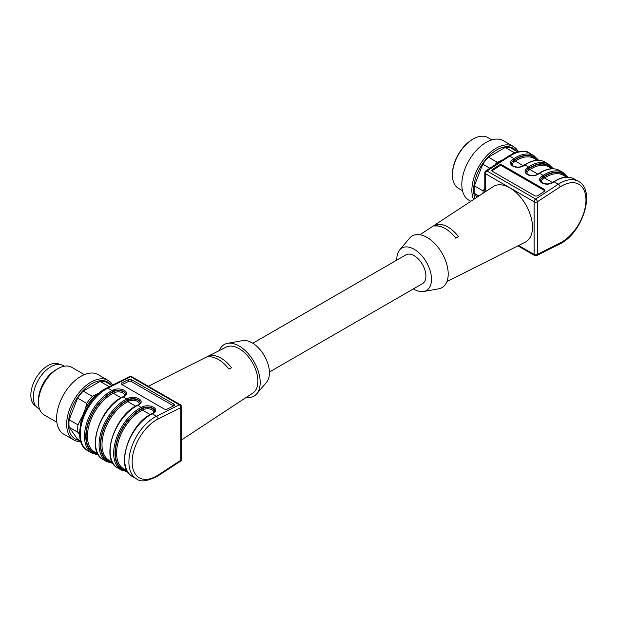<?xml version="1.0" encoding="UTF-8"?>
<svg xmlns="http://www.w3.org/2000/svg" width="617" height="617" viewBox="0 0 617 617"><rect width="100%" height="100%" fill="white"/><g stroke="black" fill="none" stroke-linecap="round" stroke-linejoin="round"><path stroke-width="0.93" d="M492.011 170.986A2.291 1.404 176.7 0 1 492.536 170.477L499.006 166.258A2.291 1.404 176.7 0 1 502.246 166.135L544.387 190.468A2.291 1.404 176.7 0 1 544.842 190.854M544.325 191.37L537.854 195.589A2.291 1.404 176.7 0 1 534.615 195.712L492.474 171.379A2.291 1.404 176.7 0 1 491.803 170.454A2.291 1.404 176.7 0 1 492.474 169.39L498.945 165.171A2.291 1.404 176.7 0 1 502.176 165.055L544.317 189.38A2.291 1.404 176.7 0 1 544.988 190.306A2.291 1.404 176.7 0 1 544.325 191.37M437.345 224.411A27.958 16.142 60 0 1 458.416 236.573L455.824 238.239A27.788 16.042 -120 0 0 434.754 226.069L437.345 224.411L437.345 225.969M252.793 343.253L405.855 254.883A16.62 9.594 60 0 1 414.169 255.708A16.62 9.594 60 0 1 425.02 270.346A16.62 9.594 60 0 1 422.475 283.666L269.413 372.036M396.839 260.089A24.526 14.16 60 0 1 396.824 259.263A24.526 14.16 60 0 1 399.669 249.924A24.526 14.16 60 0 1 419.128 252.955A24.526 14.16 60 0 1 431.507 279.285A24.526 14.16 60 0 1 423.678 291.509A24.526 14.16 60 0 1 413.459 288.872M423.678 291.509L438.687 288.802A29.801 17.207 -120 0 0 448.204 273.948A29.801 17.207 -120 0 0 433.165 241.957A29.801 17.207 -120 0 0 409.518 238.27L399.669 249.924M419.915 234.761L493.222 186.596A32.092 18.525 60 0 1 525.838 204.798A32.092 18.525 60 0 1 525.291 242.149L446.932 281.545M508.593 156.024C519.028 150.756 526.077 149.846 529.748 153.294A36.673 21.171 120 0 0 509.742 156.14A2.291 1.234 -123.1 0 0 508.593 156.024L485.849 170.855A2.291 1.234 56.9 0 1 486.998 170.963L486.967 170.878M535.78 199.06L535.625 199.036A2.291 1.234 56.9 0 1 537.345 201.782L537.345 254.42A2.291 1.404 63.3 0 1 536.759 255.531L559.503 244.093A2.291 1.404 -116.7 0 0 560.089 242.982A34.382 19.852 120 0 0 585.973 200.024A34.382 19.852 120 0 0 560.089 186.951L537.345 201.782A2.291 1.327 180 0 1 534.106 201.782L485.479 173.709L485.479 191.686M452.415 174.95L452.415 174.202A28.421 16.412 -60 0 1 472.514 139.388L473.162 139.018A29.338 16.937 120 0 0 452.415 174.95A29.338 16.937 120 0 0 458.493 188.378L462.495 190.692M491.834 139.874L487.831 137.56A29.338 16.937 120 0 0 473.162 139.018L472.514 139.388M470.817 201.319L468.935 200.232A34.382 19.852 -60 0 1 468.935 160.536A34.382 19.852 -60 0 1 503.318 140.684L513.367 146.484A34.382 19.852 -60 0 1 518.288 151.813M473.532 199.538A34.382 19.852 -60 0 1 482.88 160.435A34.382 19.852 -60 0 1 513.367 146.484M475.09 198.512A32.794 18.934 -60 0 1 486.713 158.376A32.794 18.934 -60 0 1 516.637 151.273M478.939 195.982L474.373 193.345L477.08 197.201M474.373 193.345A32.092 18.525 -60 0 1 474.373 185.856L483.157 190.931L484.808 188.085M489.867 168.233L482.787 164.153L474.373 185.856M482.787 164.153A32.092 18.525 -60 0 1 488.402 157.165L497.194 162.24L502.369 160.081M512.519 153.81L514.038 152.515L505.246 147.44L488.402 157.165M505.246 147.44A32.092 18.525 -60 0 1 510.861 147.941L517.763 151.929M482.957 193.337A32.092 18.525 -60 0 1 483.157 190.931M494.618 165.132A32.092 18.525 -60 0 1 497.194 162.24M514.038 152.515A32.092 18.525 -60 0 1 516.013 152.414M59.926 364.477L59.903 364.462A24.071 13.898 120 0 0 35.832 378.36A24.071 13.898 120 0 0 35.832 406.148L35.855 406.163M39.542 409.086L38.408 408.431A24.757 14.291 -60 0 1 34.614 388.594A24.757 14.291 -60 0 1 50.787 366.776A24.757 14.291 -60 0 1 63.165 365.549L64.299 366.205M56.864 422.259L44.162 414.933A27.503 15.88 -60 0 1 38.47 402.338L38.47 400.094A24.757 14.291 -60 0 1 55.97 369.776L57.913 368.65A27.503 15.88 -60 0 1 71.672 367.285L84.367 374.619M38.47 402.338A27.503 15.88 -60 0 1 57.913 368.65M80.858 441.564A34.382 19.852 -60 0 1 73.793 439.975L63.744 434.175A34.382 19.852 -60 0 1 59.88 430.589A34.382 19.852 -60 0 1 66.135 390.669A34.382 19.852 -60 0 1 98.126 374.619L108.176 380.419A34.382 19.852 -60 0 1 112.695 385.039M73.793 439.975A34.382 19.852 -60 0 1 69.929 436.389A34.382 19.852 -60 0 1 76.184 396.469A34.382 19.852 -60 0 1 108.176 380.419M79.57 440.407A32.794 18.934 -60 0 1 71.549 435.556A32.794 18.934 -60 0 1 79.801 394.371A32.794 18.934 -60 0 1 111.438 385.216M79.639 434.36L77.958 432.355L69.173 427.28L77.595 439.265L80.704 441.055M77.958 432.355A32.092 18.525 -60 0 1 77.958 424.866L83.11 414.555A29.801 17.207 -60 0 0 80.495 424.781M69.173 427.28A32.092 18.525 -60 0 1 69.173 419.791L77.958 424.866M83.11 414.555L85.555 408.246L86.704 403.348L77.595 398.088A32.092 18.525 -60 0 1 83.21 391.101L92.319 396.369L99.214 393.091M86.704 403.348A32.092 18.525 -60 0 1 92.319 396.369M77.595 398.088L69.173 419.791M108.708 387.044L109.163 386.643L100.054 381.383L83.21 391.101M100.054 381.383A32.092 18.525 -60 0 1 105.669 381.884L111.862 385.455M109.163 386.643A32.092 18.525 -60 0 1 109.595 386.597M85.555 408.246A30.595 17.662 -60 0 1 96.46 394.679M128.398 379.586A2.291 1.234 -176.9 0 1 131.637 379.71L173.778 404.035A2.291 1.234 -176.9 0 1 174.449 404.976A2.291 1.234 -176.9 0 1 173.786 405.785L167.315 409.04A2.291 1.234 -176.9 0 1 164.076 408.917L121.935 384.584A2.291 1.234 -176.9 0 1 121.264 383.651A2.291 1.234 -176.9 0 1 121.935 382.833L128.398 379.586L128.297 381.514A2.291 1.234 -176.9 0 1 131.537 381.638L173.562 405.901M128.297 381.514L122.05 384.653M158.029 419.082A2.291 1.404 63.3 0 0 156.51 416.22A36.673 21.171 -60 0 0 131.213 448.358A36.673 21.171 -60 0 0 136.504 478.831C140.221 482.27 147.278 481.36 157.659 476.093L180.403 461.269A2.291 1.234 -123.1 0 0 180.773 460.282L158.029 475.113A34.382 19.852 -60 0 1 132.146 462.04A34.382 19.852 -60 0 1 158.029 419.082L180.773 407.644A2.291 1.404 -116.7 0 0 179.254 404.783L179.292 404.875M130.472 376.694L130.634 376.709A2.291 1.404 -116.7 0 0 129.501 376.594L106.756 388.024A2.291 1.404 -116.7 0 1 107.89 388.147A36.673 21.171 120 0 0 82.593 420.293A36.673 21.171 120 0 0 87.876 450.757C69.729 441.749 84.066 398.243 106.756 388.024M210.436 355.577A27.788 16.042 60 0 1 231.506 367.747L228.907 369.074A27.958 16.142 -120 0 0 207.844 356.911L210.436 355.577L210.436 356.819M181.444 439.998L252.847 393.083A26.577 15.348 -120 0 0 257.914 381.183A26.577 15.348 -120 0 0 246.599 354.744A26.577 15.348 -120 0 0 226.285 347.078L148.327 386.265M219.328 350.572A29.801 17.207 60 0 1 227.565 343.322A29.801 17.207 60 0 1 254.019 361.732A29.801 17.207 60 0 1 256.741 393.854A29.801 17.207 60 0 1 246.337 397.356M256.741 393.854L266.59 382.201A24.526 14.16 -120 0 0 269.428 372.861A24.526 14.16 -120 0 0 260.328 349.986A24.526 14.16 -120 0 0 242.581 340.615L227.565 343.322M492.474 169.39L492.536 170.477M498.945 165.171L499.006 166.258M502.176 165.055L502.246 166.135M544.317 189.38L544.387 190.468M512.719 165.68A5.962 3.656 176.7 0 1 514.162 161.909L515.357 161.13A34.382 19.852 -60 0 1 534.114 158.461L537.307 160.304M523.278 165.695L515.357 161.13A0.918 0.494 56.9 0 1 514.671 160.027L513.452 160.451A6.88 4.219 -3.3 0 0 511.447 163.652C509.858 164.916 517.347 169.289 523.324 165.672A0.918 0.494 56.9 0 1 523.779 165.711A7.79 4.782 176.7 0 1 512.773 166.12A7.79 4.782 176.7 0 1 512.758 159.348A0.918 0.494 56.9 0 1 513.452 160.451L514.647 159.664A35.755 20.646 -60 0 1 537.931 160.289M511.462 163.821A6.88 4.219 176.7 0 1 513.467 160.806A0.918 0.494 56.9 0 0 514.162 161.909M537.392 160.304A35.3 20.376 120 0 0 514.671 160.027M526.054 172.243A6.88 4.219 176.7 0 1 528.059 169.228L529.232 168.086A0.918 0.494 -123.1 0 0 528.545 166.991L524.982 164.932A36.673 21.171 120 0 1 544.988 162.094C539.173 159.001 532.348 159.934 524.519 164.886A0.918 0.494 56.9 0 1 524.982 164.932L523.779 165.711M514.647 159.664A0.918 0.494 -123.1 0 0 513.953 158.569A36.673 21.171 -60 0 1 533.967 155.723L538.672 160.304M512.758 159.348L513.953 158.569L509.742 156.14L486.998 170.963L535.625 199.036L558.37 184.213A36.673 21.171 -60 0 1 578.376 181.367L574.165 178.93A36.673 21.171 120 0 0 554.151 181.776L558.37 184.213A2.291 1.234 56.9 0 1 560.089 186.951M486.998 170.963A2.291 1.327 -60 0 0 485.479 173.709A2.291 1.327 180 0 1 484.808 172.775L484.808 192.126M518.642 245.489L534.106 254.42L534.106 201.782A2.291 1.327 -60 0 1 535.625 199.036M559.573 170.516A36.673 21.171 120 0 0 539.567 173.354L543.13 175.413A36.673 21.171 -60 0 1 563.136 172.567L559.573 170.516C553.758 167.423 546.932 168.356 539.104 173.308A0.918 0.494 56.9 0 1 539.567 173.354L538.371 174.133A7.79 4.782 176.7 0 1 527.358 174.542A7.79 4.782 176.7 0 1 527.35 167.77L528.545 166.991A36.673 21.171 -60 0 1 548.552 164.145L544.988 162.094M527.304 174.102A5.962 3.656 176.7 0 1 528.746 170.331L529.949 169.552A34.382 19.852 -60 0 1 548.706 166.883L551.899 168.726M537.862 174.117L529.949 169.552A0.918 0.494 56.9 0 1 529.255 168.449L528.059 169.228A0.918 0.494 56.9 0 0 528.746 170.331M551.976 168.726A35.3 20.376 120 0 0 529.255 168.449M529.232 168.086A35.755 20.646 -60 0 1 552.524 168.711M527.35 167.77A0.918 0.494 -123.1 0 1 528.036 168.873A6.88 4.219 -3.3 0 0 526.031 172.074C524.442 173.338 531.931 177.711 537.908 174.094A0.918 0.494 -123.1 0 1 538.371 174.133M552.955 182.555A0.918 0.494 -123.1 0 0 552.5 182.509L553.696 181.73A0.918 0.494 56.9 0 1 554.151 181.776L552.955 182.555A7.79 4.782 176.7 0 1 541.95 182.964A7.79 4.782 176.7 0 1 541.934 176.192L543.13 175.413A0.918 0.494 -123.1 0 1 543.824 176.508A35.755 20.646 -60 0 1 567.108 177.133M541.888 182.524A5.962 3.656 176.7 0 1 543.338 178.753L544.533 177.974L552.454 182.539M566.568 177.148A35.3 20.376 120 0 0 543.839 176.871A0.918 0.494 -123.1 0 0 544.533 177.974A34.382 19.852 -60 0 1 563.29 175.305L566.483 177.148M543.839 176.871L542.644 177.65A0.918 0.494 -123.1 0 0 543.338 178.753M540.639 180.665A6.88 4.219 176.7 0 1 542.644 177.65L542.628 177.295A6.88 4.219 -3.3 0 0 540.623 180.496C539.034 181.76 546.523 186.133 552.5 182.509M541.934 176.192A0.918 0.494 -123.1 0 1 542.628 177.295L543.824 176.508M517.925 245.851L534.577 255.469A2.291 1.327 -60 0 1 534.106 254.42A2.291 1.327 0 0 0 537.345 254.42L560.089 242.982M121.079 397.749L113.297 393.253L114.492 392.651A5.962 3.208 -176.9 0 1 121.456 392.343A5.962 3.208 -176.9 0 1 124.565 395.875M97.733 453.796L94.54 451.952A34.382 19.852 -60 0 1 89.581 423.393A34.382 19.852 -60 0 1 113.297 393.253A0.918 0.563 63.3 0 1 112.687 392.111A35.3 20.376 120 0 0 87.336 426.625A35.3 20.376 120 0 0 97.771 453.865M126.901 470.64L123.709 468.797A34.382 19.852 -60 0 1 118.749 440.229A34.382 19.852 -60 0 1 142.465 410.097L143.668 409.495A5.962 3.208 -176.9 0 1 150.625 409.187A5.962 3.208 -176.9 0 1 153.741 412.719M143.668 409.495A0.918 0.563 63.3 0 1 143.059 408.354L141.864 408.955A0.918 0.563 63.3 0 0 142.465 410.097L150.255 414.593M112.317 462.218L109.124 460.375A34.382 19.852 -60 0 1 104.165 431.807A34.382 19.852 -60 0 1 127.881 401.675L129.076 401.073A5.962 3.208 -176.9 0 1 136.041 400.765A5.962 3.208 -176.9 0 1 139.157 404.297M129.076 401.073A0.918 0.563 63.3 0 1 128.475 399.932L127.272 400.533A0.918 0.563 63.3 0 0 127.881 401.675L135.663 406.171M98.034 454.343A35.755 20.646 -60 0 1 86.951 427.01A35.755 20.646 -60 0 1 112.71 391.726A0.918 0.563 -116.7 0 0 112.101 390.576L113.297 389.975A7.79 4.203 -176.9 0 1 124.31 390.391A7.79 4.203 -176.9 0 1 124.318 396.338A0.918 0.563 63.3 0 0 123.87 396.291L125.637 394.302A6.88 3.71 3.1 0 0 121.487 390.63A6.88 3.71 3.1 0 0 113.906 391.124L113.883 391.51A0.918 0.563 -116.7 0 0 114.492 392.651M112.687 392.111L113.883 391.51A6.88 3.71 -176.9 0 1 121.287 390.962A6.88 3.71 -176.9 0 1 125.613 394.479M127.21 471.187A35.755 20.646 -60 0 1 116.127 443.854A35.755 20.646 -60 0 1 141.879 408.57L143.082 407.968A0.918 0.563 -116.7 0 0 142.473 406.819A7.79 4.203 -176.9 0 1 153.486 407.235A7.79 4.203 -176.9 0 1 153.494 413.182A0.918 0.563 -116.7 0 0 153.039 413.135L154.805 411.146A6.88 3.71 3.1 0 0 150.664 407.475A6.88 3.71 3.1 0 0 143.082 407.968L143.059 408.354A6.88 3.71 -176.9 0 1 150.455 407.806A6.88 3.71 -176.9 0 1 154.79 411.315M141.864 408.955A35.3 20.376 120 0 0 116.513 443.469A35.3 20.376 120 0 0 126.94 470.709M112.618 462.765A35.755 20.646 -60 0 1 101.535 435.432A35.755 20.646 -60 0 1 127.295 400.148A0.918 0.563 -116.7 0 0 126.686 398.998L127.889 398.397A7.79 4.203 -176.9 0 1 138.894 398.813A7.79 4.203 -176.9 0 1 138.91 404.76A0.918 0.563 63.3 0 0 138.455 404.713L140.221 402.724A6.88 3.71 3.1 0 0 136.072 399.052A6.88 3.71 3.1 0 0 128.49 399.546L128.475 399.932A6.88 3.71 -176.9 0 1 135.871 399.384A6.88 3.71 -176.9 0 1 140.198 402.893M127.272 400.533A35.3 20.376 120 0 0 101.921 435.047A35.3 20.376 120 0 0 112.356 462.287M122.667 396.893A0.918 0.563 63.3 0 1 123.122 396.939A36.673 21.171 120 0 0 97.825 429.085A36.673 21.171 120 0 0 103.116 459.549C85.593 451.382 99.815 407.004 122.667 396.893L123.87 396.291M112.71 391.726L113.906 391.124A0.918 0.563 63.3 0 0 113.297 389.975M98.411 454.968L92.095 453.187A36.673 21.171 -60 0 1 86.804 422.722A36.673 21.171 -60 0 1 112.101 390.576L107.89 388.147L130.634 376.709L179.254 404.783L156.51 416.22L152.299 413.783A36.673 21.171 120 0 0 127.002 445.929A36.673 21.171 120 0 0 132.293 476.393C114.762 468.226 128.992 423.848 151.844 413.737A0.918 0.563 63.3 0 1 152.299 413.783L153.494 413.182M157.659 476.093A2.291 1.234 -123.1 0 0 158.029 475.113M141.879 408.57A0.918 0.563 -116.7 0 0 141.278 407.421L142.473 406.819M127.588 471.812L121.271 470.031A36.673 21.171 -60 0 1 115.981 439.566A36.673 21.171 -60 0 1 141.278 407.421L137.714 405.361A36.673 21.171 120 0 0 112.41 437.507A36.673 21.171 120 0 0 117.7 467.971C100.178 459.804 114.4 415.426 137.259 405.315A0.918 0.563 63.3 0 1 137.714 405.361L138.91 404.76M127.295 400.148L128.49 399.546A0.918 0.563 63.3 0 0 127.889 398.397M112.996 463.39L106.679 461.609A36.673 21.171 -60 0 1 101.389 431.144A36.673 21.171 -60 0 1 126.686 398.998L123.122 396.939L124.318 396.338M180.773 407.644L180.773 460.282A2.291 1.327 0 0 0 181.444 459.349L181.444 406.711A2.291 1.327 180 0 1 180.773 407.644M173.778 404.035L173.685 405.839M131.637 379.71L131.537 381.638M121.842 384.53L121.935 382.833M181.444 406.711A2.291 2.291 0 0 0 180.295 404.729L131.676 376.655A2.291 1.327 120 0 0 130.634 376.709M180.295 404.729A2.291 1.327 120 0 0 179.254 404.783M524.519 164.886L523.324 165.672M529.748 153.294L533.967 155.723M553.256 168.726L548.552 164.145M539.104 173.308L537.908 174.094M567.841 177.148L563.136 172.567M553.696 181.73C561.524 176.778 568.342 175.845 574.165 178.93M559.503 244.093C582.193 233.882 596.523 190.375 578.376 181.367M534.577 255.469A2.291 2.291 0 0 0 536.759 255.531M485.849 170.855A2.291 2.291 0 0 0 484.808 172.775M106.679 461.609L103.116 459.549M92.095 453.187L87.876 450.757M136.504 478.831L132.293 476.393M153.039 413.135L151.844 413.737M121.271 470.031L117.7 467.971M138.455 404.713L137.259 405.315M131.676 376.655A2.291 2.291 0 0 0 129.501 376.594M180.403 461.269A2.291 2.291 0 0 0 181.444 459.349"/></g></svg>
